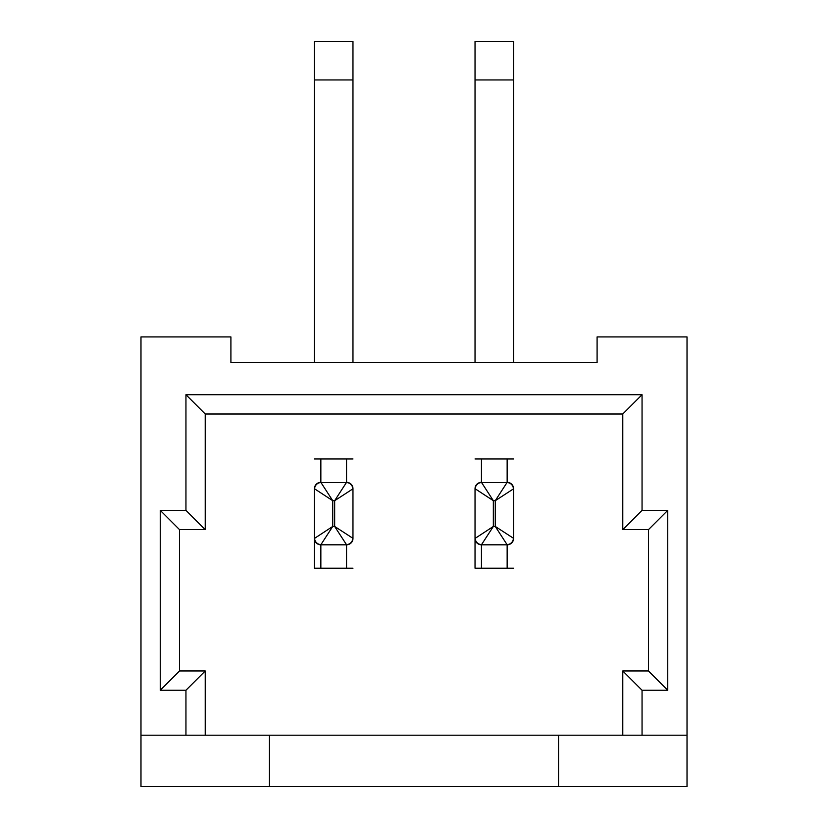 <?xml version="1.0" encoding="UTF-8"?>
<svg xmlns="http://www.w3.org/2000/svg" width="828" height="828" viewBox="0 0 828 828"><rect width="100%" height="100%" fill="white"/><g stroke="black" fill="none" stroke-linecap="round" stroke-linejoin="round"><path stroke-width="1.24" d="M230.908 362.602L597.091 362.602L597.091 336.913L687.023 336.913L687.023 786.6L140.977 786.6L140.977 336.913L230.908 336.913L230.908 362.602M269.452 735.202L622.78 735.202L622.78 670.97L648.479 670.97L648.479 529.63L622.78 529.63L622.78 414L205.22 414L205.22 529.63L179.521 529.63L179.521 670.97L205.22 670.97L205.22 735.202L269.452 735.202L269.452 786.6M314.423 568.184L314.423 538.438L314.423 568.184L320.85 568.184L320.85 544.814A6.427 6.365 180 0 1 314.423 538.438L314.423 488.706A6.427 6.365 0 0 1 320.85 482.341L320.85 458.971L346.549 458.971L346.549 482.341A6.427 6.365 0 0 1 352.966 488.706L352.966 538.438A6.427 6.365 180 0 1 346.549 544.814L346.549 568.184L320.85 568.184M475.034 568.184L475.034 538.438L475.034 568.184L481.451 568.184L481.451 544.814A6.427 6.365 180 0 1 475.034 538.438L475.034 488.706A6.427 6.365 0 0 1 481.451 482.341L481.451 458.971L507.15 458.971L507.15 482.341A6.427 6.365 0 0 1 513.577 488.706L513.577 538.438A6.427 6.365 180 0 1 507.15 544.814L507.15 568.184L481.451 568.184M140.977 735.202L185.948 735.202L185.948 690.241L160.249 690.241L160.249 510.358L185.948 510.358L185.948 394.728L642.052 394.728L642.052 510.358L667.751 510.358L667.751 690.241L642.052 690.241L642.052 735.202L687.023 735.202M622.78 735.202L642.052 735.202M558.548 735.202L558.548 786.6M185.948 735.202L205.22 735.202M205.22 670.97L185.948 690.241M160.249 690.241L179.521 670.97M179.521 529.63L160.249 510.358M205.22 529.63L185.948 510.358M205.22 414L185.948 394.728M622.78 414L642.052 394.728M622.78 529.63L642.052 510.358M648.479 529.63L667.751 510.358M648.479 670.97L667.751 690.241M622.78 670.97L642.052 690.241M346.549 568.184L352.966 568.184M352.966 79.943L314.423 79.943L314.423 41.4L352.966 41.4L352.966 362.602M314.423 79.943L314.423 362.602M352.966 458.971L346.549 458.971M320.85 458.971L314.423 458.971M314.423 488.706L332.732 500.692L332.732 526.453L314.423 538.438M346.549 482.341L334.657 500.692L352.811 488.913A6.427 6.313 -135 0 0 346.446 482.548L320.954 482.548A6.427 6.313 135 0 0 314.588 488.913M314.588 538.231A6.427 6.313 45 0 0 320.954 544.596L332.732 526.453L334.657 526.453L346.446 544.596A6.427 6.313 -45 0 0 352.811 538.231L334.657 526.453L334.657 500.692L332.732 500.692L320.85 482.341M507.15 568.184L513.577 568.184M513.577 79.943L475.034 79.943L475.034 41.4L513.577 41.4L513.577 362.602M475.034 79.943L475.034 362.602M513.577 458.971L507.15 458.971M481.451 458.971L475.034 458.971M475.034 488.706L493.343 500.692L493.343 526.453L475.034 538.438M507.15 482.341L495.268 500.692L513.412 488.913A6.427 6.313 -135 0 0 507.046 482.548L481.554 482.548A6.427 6.313 135 0 0 475.189 488.913M475.189 538.231A6.427 6.313 45 0 0 481.554 544.596L493.343 526.453L495.268 526.453L507.046 544.596A6.427 6.313 -45 0 0 513.412 538.231L495.268 526.453L495.268 500.692L493.343 500.692L481.451 482.341M320.85 544.814L346.549 544.814M481.451 544.814L507.15 544.814"/></g></svg>

